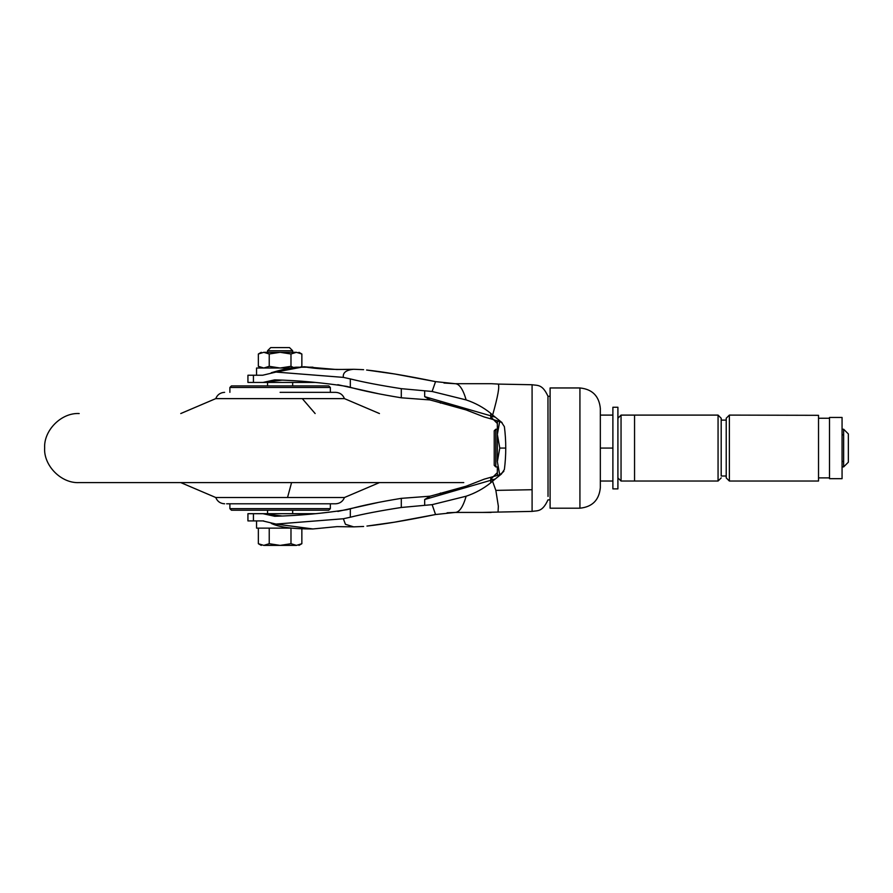 <?xml version="1.0" encoding="UTF-8"?>
<svg xmlns="http://www.w3.org/2000/svg" width="893" height="893" viewBox="0 0 893 893"><rect width="100%" height="100%" fill="white"/><g stroke="black" fill="none" stroke-linecap="round" stroke-linejoin="round"><path stroke-width="1.34" d="M271.997 382.45L267.554 382.45L267.554 385.91L271.305 385.91M79.198 413.537L79.187 413.537C61.137 412.544 43.69 430.582 44.65 447.851C43.433 465.22 60.958 483.615 79.187 482.6L463.768 482.6M280.112 482.6L96.455 482.6M180.766 482.6L215.749 497.513L344.464 497.513C342.823 501.475 339.865 503.563 335.589 503.797L229.881 503.797L229.881 508.664L330.343 508.664L328.769 510.227L231.443 510.227L267.554 510.227L267.554 513.687M330.343 503.797L328.903 503.797L330.343 503.797L330.343 508.664M280.112 392.34L335.589 392.34C339.865 392.574 342.823 394.661 344.464 398.624L215.749 398.624C217.39 394.661 220.348 392.574 224.634 392.34M229.881 387.473L231.443 385.91L328.769 385.91L330.343 387.473L229.881 387.473L229.881 392.34M226.632 503.797L229.881 503.797M280.112 503.797L335.589 503.797M379.447 413.537L344.464 398.624M344.464 497.513L379.447 482.6M848.35 462.194L843.639 466.905L843.639 429.232L848.35 433.942L848.35 462.194M842.066 461.502L843.639 461.268M497.356 433.685L497.356 448.074M497.356 429.232L495.794 429.232L495.794 466.905L497.356 466.905L497.356 475.255L497.356 466.905M495.794 466.905L494.22 465.331L494.22 430.806L495.794 429.232M726.221 477.822L726.221 418.248L726.221 477.889L729.369 481.037L818.524 481.037L818.524 415.323L818.524 448.074L818.524 418.248L829.508 418.248M726.221 448.074L726.221 420.123L721.198 420.123M726.221 476.014L721.198 476.014L721.198 418.248L718.061 415.1L621.048 415.1L617.911 418.248M718.061 415.1L718.061 481.037L634.555 481.037L634.555 415.1M617.911 416.908L617.911 488.884L612.888 488.884L612.888 407.253L617.911 407.253L617.911 416.908M579.925 387.953L579.925 508.195L550.099 508.195L550.099 387.953L579.925 387.953C592.271 389.203 599.08 396.012 600.33 408.358M729.369 480.959L729.369 415.1L726.221 418.248M721.198 476.014L721.198 448.074M579.925 508.195C592.271 506.934 599.08 500.136 600.33 487.779L600.33 408.447L600.33 415.1L612.888 415.1M818.524 415.323L729.369 415.1M842.066 478.681L842.066 417.455L829.508 417.455L829.508 478.681L842.066 478.681L829.508 478.681M842.066 417.455L829.508 417.455M497.356 475.255L499.79 475.255L497.356 461.659L497.356 420.882L499.79 420.882L497.356 420.882M497.356 461.659L499.79 448.074L497.356 434.478L499.79 420.882M600.33 415.1L600.33 448.074L612.888 448.074M600.33 481.037L612.888 481.037M505.751 448.074L499.79 448.074M550.099 396.269L547.967 396.269L548.034 496.452M289.22 382.45L280.112 382.45M292.67 513.687L292.67 510.227M280.112 513.687L271.997 513.687M492.434 416.339L491.061 418.917L484.118 416.942L466.079 409.92L430.203 399.952L424.677 396.637L490.759 415.825L490.793 418.839L484.118 416.942M502.011 422.512L491.061 418.917M484.118 479.195L490.793 477.297L490.759 480.311L424.677 499.511L430.203 496.184L466.09 486.216L484.118 479.195L499.901 474.708L503.842 471.359M490.949 477.253L492.289 479.842M491.563 478.414L497.356 472.62M497.356 423.516L491.686 417.801M281.853 380.161L262.955 382.45L274.698 379.86C298.809 380.507 322.864 382.684 346.864 386.412L350.313 387.339C363.328 390.888 380.329 394.371 401.303 397.798L430.203 399.952M377.616 393.534L337.811 384.693M532.094 511.388L532.083 384.749L498.127 384.09C499.812 385.832 497.97 396.157 492.623 415.055L501.386 422.088L504.389 426.664C506.208 440.941 506.208 455.207 504.389 469.472L501.386 474.06L492.523 481.171L495.849 490.38L498.35 506.219L498.048 512.08L482.242 512.426M498.048 512.08L532.083 511.399C537.564 510.416 542.252 512.348 547.978 499.868L550.099 499.868M343.358 377.382C342.666 372.738 346.026 370.048 353.461 369.289L336.661 369.512L303.91 366.744L276.004 372.068L343.358 377.382L350.313 378.911L350.313 387.339M547.978 396.269C542.308 383.845 537.586 385.709 532.083 384.738L498.127 384.09M501.386 422.088L490.793 418.839M499.243 420.849L499.879 421.429M350.313 378.911C363.339 382.171 380.34 385.419 401.303 388.667L432.123 391.48L466.157 399.919C475.243 402.955 483.448 407.442 490.759 413.359L490.759 415.825L494.376 416.942M494.376 479.195L490.759 480.311L490.759 482.778C483.448 488.683 475.243 493.159 466.157 496.218L432.134 504.657L401.303 507.481C380.195 510.751 363.194 514 350.313 517.226L343.358 518.755L276.004 524.068L262.765 520.909L247.93 520.909L247.93 513.687L262.955 513.687L281.842 515.975M499.243 475.288L501.386 474.06M490.793 477.297L499.879 474.708M337.844 511.443L377.639 502.603M430.203 496.184L401.303 498.35C380.184 501.799 363.194 505.282 350.313 508.798L346.953 509.702C322.909 513.442 298.831 515.641 274.698 516.277L262.955 513.687M430.046 496.173L462.351 487.634M462.373 487.466L463.244 487.299M440.472 493.014L440.349 494.242M315.441 513.687L262.676 513.687M262.955 382.45L315.463 382.45M463.244 408.838L430.035 399.964M440.349 401.895L440.483 403.134M253.433 375.239L253.433 382.45L247.93 382.45L247.93 375.239L262.676 375.239L276.004 372.068M253.433 382.45L267.554 382.45M292.67 385.91L292.67 382.45L305.462 382.45M490.759 413.359L492.623 415.055M447.114 512.783L455.285 512.426L435.55 514.524C406.505 520.429 383.644 524.28 366.945 526.066L394.427 522.193L435.55 514.524L432.134 504.657M455.285 512.426L491.161 512.426L455.285 512.426C459.426 512.236 463.054 506.833 466.157 496.218M432.123 391.48L435.55 381.624L394.896 374.022L366.588 370.026C383.231 371.789 406.226 375.652 435.55 381.624L455.285 383.711L443.988 383.03M455.285 383.711L491.083 383.711L455.285 383.711C459.426 383.901 463.054 389.315 466.157 399.919M276.004 524.068L312.941 528.957C292.781 529.024 278.895 527.171 271.26 523.398M363.618 526.468L353.661 526.859L345.424 524.291L343.358 518.755M492.523 481.171L490.759 482.778M292.67 350.748L267.554 350.748L270.691 347.611L289.522 347.611L292.67 350.748L292.67 352.311L289.22 352.311M292.67 352.311L296.42 352.311C299.78 352.311 299.78 352.311 296.42 352.311L267.554 352.311L267.554 350.748M293.529 367.514L290.984 366.331L280.112 368.016L256.559 368.016L256.559 375.239L262.676 375.239M301.856 366.331L301.086 366.777L301.856 366.331L301.856 353.996L296.42 352.311L290.984 353.996L280.112 352.311L263.792 352.311C260.443 352.311 260.443 352.311 263.792 352.311L258.356 353.996L258.356 366.331L263.792 368.016L269.228 366.331L280.112 368.016L290.37 368.016M263.692 520.909L256.559 520.909L256.559 528.131L290.381 528.131M280.112 352.311L269.228 353.996L263.792 352.311L267.554 352.311M290.984 366.331L290.984 353.996M269.228 366.331L269.228 353.996M301.856 529.393L301.856 543.714L296.42 545.389C299.78 545.389 299.78 545.389 296.42 545.389L263.792 545.389C260.443 545.389 260.443 545.389 263.792 545.389L296.42 545.389L290.984 543.714L280.112 545.389L269.228 543.714L263.792 545.389L258.356 543.714L258.356 528.131M269.228 543.714L269.228 528.131M290.984 543.714L290.984 528.131M315.129 413.537L302.292 398.624M287.535 497.513L291.576 482.6M842.066 434.869L843.639 434.869M621.048 480.959L621.048 415.1M353.461 369.289C332.866 369.847 316.345 368.999 303.91 366.744M531.726 489.732L495.849 490.38M350.313 508.798L350.313 517.226M253.433 513.687L253.433 520.909M401.303 388.667L401.303 397.798M401.303 498.35L401.303 507.481M424.677 390.9L424.677 396.637M424.677 499.511L424.677 505.248M330.343 387.473L330.343 392.34M229.881 508.664L231.443 510.227M215.749 497.513C217.39 501.475 220.348 503.563 224.634 503.797M215.749 398.624L180.766 413.537M843.639 466.905L842.066 466.905M842.066 429.232L843.639 429.232M829.508 477.889L818.524 477.889M634.555 481.037L621.048 481.037L617.911 477.889L617.911 420.413M718.061 481.037L721.198 477.889M271.26 372.738C281.942 369.535 291.475 367.548 295.929 367.213L312.952 367.179M353.661 369.278L363.607 369.669M498.06 384.057L491.496 383.711M353.673 526.859L336.996 526.624L312.941 528.957M261.269 352.311L258.356 353.996M301.856 353.996L298.943 352.311M258.356 366.331L261.269 368.016M258.356 543.714L261.269 545.389M301.856 543.714L298.943 545.389"/></g></svg>
